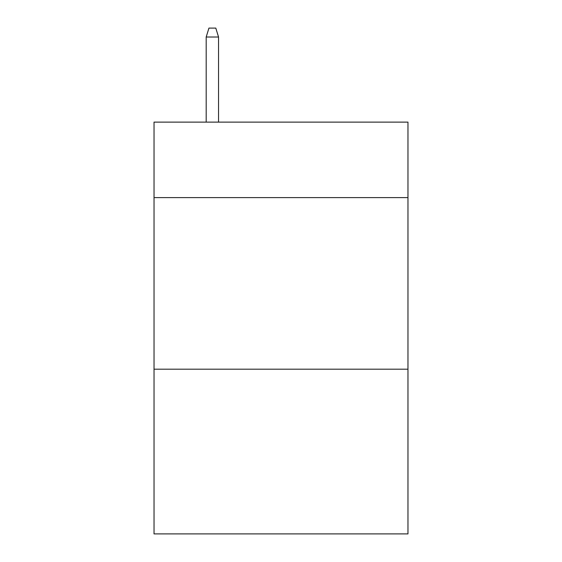 <?xml version="1.0" encoding="UTF-8"?>
<svg xmlns="http://www.w3.org/2000/svg" width="562" height="562" viewBox="0 0 562 562"><rect width="100%" height="100%" fill="white"/><g stroke="black" fill="none" stroke-linecap="round" stroke-linejoin="round"><path stroke-width="0.84" d="M407.963 197.613L407.963 122.123L154.037 122.123L154.037 197.613L407.963 197.613L407.963 533.9L154.037 533.9L154.037 197.613M407.963 369.192L154.037 369.192M218.548 122.123L218.548 37.022L206.191 37.022L206.191 122.123M206.191 37.022L208.938 28.1L215.801 28.1L218.548 37.022"/></g></svg>
